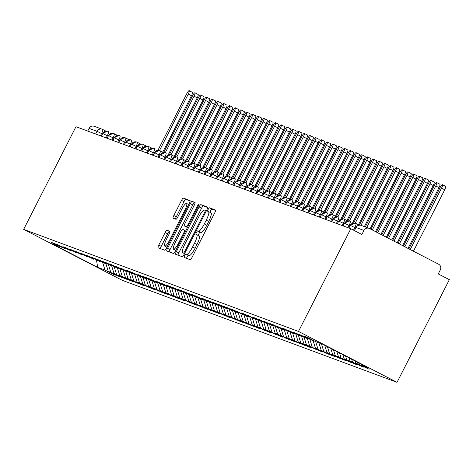 <?xml version="1.0" encoding="UTF-8"?>
<svg xmlns="http://www.w3.org/2000/svg" width="473" height="473" viewBox="0 0 473 473"><rect width="100%" height="100%" fill="white"/><g stroke="black" fill="none" stroke-linecap="round" stroke-linejoin="round"><path stroke-width="0.71" d="M184.677 255.568A1.951 0.42 -62.7 0 0 184.174 257.448A1.951 0.42 -62.7 0 0 184.186 257.454L190.187 259.683A2.785 0.597 -62.7 0 0 192.02 257.407L214.783 212.726A2.785 0.597 -62.7 0 0 215.499 210.042A2.785 0.597 -62.7 0 0 215.481 210.036L209.48 207.807A1.951 0.42 -62.7 0 0 208.197 209.397A1.951 0.42 -62.7 0 0 207.7 211.277A1.951 0.42 -62.7 0 0 207.712 211.283L208.487 211.573A8.916 1.916 -62.7 0 1 208.534 211.591A8.916 1.916 -62.7 0 1 206.246 220.187L204.348 223.906A8.916 1.916 -62.7 0 1 198.494 231.179L197.72 230.895A1.951 0.42 -62.7 0 0 196.437 232.485A1.951 0.42 -62.7 0 0 195.934 234.366A1.951 0.42 -62.7 0 0 195.946 234.366L196.727 234.655A8.916 1.916 -62.7 0 1 196.768 234.679A8.916 1.916 -62.7 0 1 194.486 243.27L192.588 246.995A8.916 1.916 -62.7 0 1 186.734 254.267L185.954 253.977A1.951 0.42 -62.7 0 0 184.677 255.568M196.815 234.703L199.186 235.926A8.916 1.916 -62.7 0 1 199.234 235.95A8.916 1.916 -62.7 0 1 196.945 244.541L195.053 248.266A8.916 1.916 -62.7 0 1 189.194 255.538L188.42 255.249A1.951 0.42 -62.7 0 0 187.137 256.839A1.951 0.42 -62.7 0 0 186.581 258.341M215.599 210.438L211.945 209.078A1.951 0.42 -62.7 0 0 210.662 210.668A1.951 0.42 -62.7 0 0 210.089 212.395M208.575 211.614L210.952 212.844A8.916 1.916 -62.7 0 1 210.993 212.862A8.916 1.916 -62.7 0 1 208.711 221.459L206.813 225.183A8.916 1.916 -62.7 0 1 200.96 232.456L200.18 232.166A1.951 0.42 -62.7 0 0 198.902 233.757A1.951 0.42 -62.7 0 0 198.329 235.483M166.987 230.256A2.785 0.597 -62.7 0 0 165.154 232.527L158.768 245.061A2.785 0.597 -62.7 0 0 158.053 247.751A2.785 0.597 -62.7 0 0 158.071 247.757L164.734 250.229A2.785 0.597 -62.7 0 0 166.567 247.958L189.33 203.278A2.785 0.597 -62.7 0 0 190.045 200.593A2.785 0.597 -62.7 0 0 190.034 200.587L183.364 198.11A2.785 0.597 -62.7 0 0 181.537 200.381L173.822 215.522A2.785 0.597 -62.7 0 0 173.106 218.213A2.785 0.597 -62.7 0 0 173.118 218.219L175.974 219.277A2.785 0.597 -62.7 0 0 177.801 217.006L181.626 209.498A7.456 1.602 -62.7 0 1 186.563 203.431A7.456 1.602 -62.7 0 1 184.653 210.615L169.665 240.03A7.456 1.602 -62.7 0 1 164.728 246.096A7.456 1.602 -62.7 0 1 166.644 238.912L169.139 234.005A2.785 0.597 -62.7 0 0 169.854 231.321A2.785 0.597 -62.7 0 0 169.837 231.315L166.987 230.256L169.446 231.528A2.785 0.597 -62.7 0 0 167.619 233.804L161.234 246.338A2.785 0.597 -62.7 0 0 160.418 248.627M350.806 228.749L298.493 331.425L23.65 229.375L75.964 126.705L350.806 228.749L361.892 234.478L363.956 230.434L356.057 227.501L354.454 230.635M176.34 251.589A2.785 0.597 -62.7 0 0 175.625 254.273A2.785 0.597 -62.7 0 0 175.637 254.279L182.306 256.756A2.785 0.597 -62.7 0 0 184.139 254.486L206.902 209.799A2.785 0.597 -62.7 0 0 207.617 207.115A2.785 0.597 -62.7 0 0 207.6 207.109L200.936 204.632A2.785 0.597 -62.7 0 0 199.103 206.908L176.34 251.589L178.806 252.86A2.785 0.597 -62.7 0 0 177.984 255.154M195.018 202.438A2.785 0.597 -62.7 0 1 194.302 205.122L185.073 223.244A2.785 0.597 -62.7 0 0 184.358 225.928A2.785 0.597 -62.7 0 0 184.369 225.934L186.261 226.638A2.785 0.597 -62.7 0 0 188.094 224.368L197.708 205.501A1.951 0.42 -62.7 0 1 198.997 203.916A1.951 0.42 -62.7 0 1 198.494 205.796L175.353 251.222A2.785 0.597 -62.7 0 1 173.52 253.493L166.857 251.021A2.785 0.597 -62.7 0 0 166.857 251.021A2.785 0.597 -62.7 0 1 167.554 248.325L190.317 203.644A2.785 0.597 -62.7 0 1 192.15 201.374L195 202.432A2.785 0.597 -62.7 0 1 195.018 202.438L195 202.432M298.493 331.425L397.036 382.332L122.194 280.288L23.65 229.375M317.98 349.151L315.657 341.624L322.982 344.35L368.804 368.024L361.496 365.31L369.129 369.253L358.274 364.109L355.737 363.169L363.376 367.113L349.985 361.035L357.618 364.979L354.395 363.784L346.762 359.835L344.226 358.895L351.865 362.844L338.473 356.76L346.106 360.704L342.884 359.51L335.251 355.56L332.714 354.62L340.353 358.569L326.961 352.486L334.594 356.429L331.372 355.235L321.202 350.345L328.841 354.295L315.45 348.211L323.083 352.154L319.86 350.96L309.691 346.07L317.33 350.02L306.469 344.876L303.938 343.936L311.571 347.88L308.349 346.685L300.71 342.742L298.179 341.802L305.818 345.745L302.596 344.545L292.426 339.661L300.059 343.605L286.668 337.527L294.307 341.471L291.084 340.276L280.915 335.387L288.548 339.336L277.686 334.192L275.156 333.252L282.795 337.196L279.573 336.001L269.403 331.112L277.036 335.061L266.175 329.918L263.644 328.977L271.283 332.921L268.061 331.727L257.891 326.837L265.524 330.787L254.663 325.643L252.133 324.703L259.772 328.646L256.549 327.452L246.38 322.562L254.013 326.512L243.152 321.368L240.621 320.428L248.26 324.372L234.868 318.294L242.501 322.237L239.279 321.037L229.109 316.153L236.748 320.097L223.357 314.019L230.99 317.962L227.767 316.768L217.598 311.878L225.237 315.828L211.845 309.744L219.478 313.688L216.256 312.493L206.086 307.604L213.725 311.553L200.333 305.469L207.966 309.413L204.744 308.219L194.574 303.329L202.213 307.279L188.822 301.195L196.455 305.138L193.232 303.944L183.063 299.054L190.702 303.004L179.841 297.86L177.31 296.92L184.943 300.863L181.721 299.669L174.082 295.726L171.551 294.785L179.19 298.729L175.968 297.529L165.798 292.645L173.431 296.589L160.04 290.511L167.679 294.454L164.456 293.26L154.287 288.37L161.92 292.32L151.058 287.176L148.528 286.236L156.167 290.18L152.945 288.985L142.775 284.096L150.408 288.045L139.547 282.901L137.016 281.961L144.655 285.905L141.433 284.711L131.263 279.821L138.896 283.77L128.035 278.627L125.505 277.686L133.144 281.63L129.921 280.436L122.282 276.492L119.953 268.966L112.338 265.028L109.115 263.828L116.748 267.777L106.579 262.887L103.356 261.693L110.995 265.637L100.826 260.753L97.604 259.559L105.237 263.502L95.067 258.613L91.845 257.418L99.484 261.362L89.314 256.478L86.086 255.284L93.725 259.228L83.555 254.344L80.333 253.144L87.972 257.087L77.803 252.204L74.574 251.009L82.213 254.953L72.044 250.069L68.822 248.869L76.46 252.819L66.291 247.929L63.063 246.735L70.702 250.678L57.31 244.594L64.949 248.544L62.412 247.604L54.779 243.654L51.551 242.46L59.19 246.403L59.74 246.22M119.971 268.971L122.507 269.912L114.868 265.968L128.26 272.052L120.627 268.102L131.482 273.246L134.019 274.186L126.38 270.243L129.602 271.437L139.772 276.327L132.138 272.377L142.994 277.521L145.53 278.461L137.891 274.517L151.283 280.595L143.65 276.652L146.872 277.852L154.505 281.796L157.042 282.736L149.403 278.792L162.795 284.87L155.162 280.927L158.384 282.121L166.017 286.07L168.554 287.01L160.915 283.067L174.306 289.145L166.673 285.201L169.896 286.396L177.529 290.345L180.065 291.285L172.426 287.336L185.818 293.42L178.185 289.476L181.407 290.67L189.04 294.62L191.577 295.56L183.938 291.61L197.33 297.694L189.697 293.751L192.919 294.945L200.552 298.895L203.088 299.835L195.45 295.885L206.311 301.029L208.841 301.969L201.208 298.025L204.431 299.22L212.064 303.163L214.6 304.104L206.961 300.16L210.183 301.36L220.353 306.244L212.72 302.3L215.942 303.495L223.575 307.438L226.112 308.378L218.473 304.435L221.695 305.629L231.865 310.519L224.232 306.575L227.454 307.769L235.087 311.713L237.623 312.653L229.984 308.709L233.207 309.904L243.376 314.793L235.743 310.844L246.599 315.988L249.135 316.928L241.496 312.984L244.718 314.178L254.888 319.068L247.255 315.119L258.11 320.262L260.647 321.202L253.008 317.259L256.23 318.453L266.4 323.343L258.766 319.393L269.622 324.537L272.158 325.477L264.519 321.534L277.911 327.612L270.278 323.668L273.5 324.868L281.133 328.812L283.67 329.752L276.031 325.808L289.423 331.886L281.79 327.943L285.012 329.137L292.645 333.087L295.182 334.027L287.543 330.083L300.934 336.161L293.301 332.217L296.524 333.412L304.157 337.361L306.693 338.301L299.054 334.352L312.446 340.436L304.813 336.492L308.035 337.687L315.674 341.636M122.282 276.492L119.752 275.546L117.292 267.594L116.748 267.777M124.352 277.929L124.163 278.295L127.385 279.496L119.752 275.546M124.163 278.295L113.993 273.412L111.533 265.459M118.599 275.789L118.41 276.161L121.632 277.355L113.993 273.412M118.41 276.161L108.24 271.277L105.781 263.319L105.237 263.502M112.84 273.654L112.651 274.021L115.873 275.221L108.24 271.277M112.651 274.021L105.012 270.077L97.704 267.363L51.882 243.69L59.19 246.403M64.949 248.544L65.499 248.36M105.012 270.077L102.688 262.55M96.504 260.197L97.704 267.363M70.702 250.678L71.252 250.495M110.771 272.217L108.441 264.691M76.46 252.819L77.01 252.629M116.524 274.352L114.2 266.825M82.213 254.953L82.763 254.77M87.972 257.087L88.522 256.904M125.505 277.686L123.045 269.734M128.035 278.627L125.712 271.1M93.725 259.228L94.275 259.044M131.263 279.821L128.804 271.869L128.26 272.052M133.794 280.761L131.464 273.24M99.484 261.362L100.034 261.179M137.016 281.961L134.557 274.003L134.019 274.186M139.547 282.901L137.223 275.375M142.775 284.096L140.315 276.143M145.306 285.036L142.976 277.509M110.995 265.637L111.545 265.454M148.528 286.236L146.068 278.278L145.53 278.461M151.058 287.176L148.735 279.649M154.287 288.37L151.827 280.418M156.817 289.31L154.488 281.784M122.507 269.912L123.057 269.728M160.04 290.511L157.58 282.552M162.57 291.451L160.246 283.924M165.798 292.645L163.339 284.693L162.795 284.87M168.329 293.585L165.999 286.059M171.551 294.785L169.092 286.827L168.554 287.01M174.082 295.726L171.758 288.199M139.772 276.327L140.321 276.137M177.31 296.92L174.85 288.968L174.306 289.145M179.841 297.86L177.511 290.333M183.063 299.054L180.603 291.102M185.593 300L183.27 292.474M151.283 280.595L151.833 280.412M188.822 301.195L186.362 293.242L185.818 293.42M191.352 302.135L189.023 294.608M157.042 282.736L157.592 282.552M194.574 303.329L192.115 295.377L191.577 295.56M197.105 304.269L194.781 296.748M200.333 305.469L197.874 297.511M202.864 306.409L200.534 298.883M206.086 307.604L203.626 299.651L203.088 299.835M208.617 308.544L206.293 301.017M211.845 309.744L209.385 301.786L208.841 301.969M214.375 310.684L212.046 303.158M180.065 291.285L180.615 291.102M217.598 311.878L215.138 303.926M220.128 312.819L217.805 305.292M223.357 314.019L220.897 306.061L220.353 306.244M225.887 314.959L223.558 307.432M229.109 316.153L226.65 308.201L226.112 308.378M231.64 317.093L229.316 309.567M197.33 297.694L197.88 297.511M234.868 318.294L232.409 310.335L231.865 310.519M237.399 319.234L235.069 311.707M240.621 320.428L238.161 312.476M243.152 321.368L240.828 313.841M246.38 322.562L243.92 314.61L243.376 314.793M248.91 323.508L246.587 315.982M214.6 304.104L215.15 303.92M252.133 324.703L249.673 316.75M254.663 325.643L252.34 318.116M257.891 326.837L255.432 318.885M260.422 327.777L258.098 320.256M263.644 328.977L261.185 321.019L260.647 321.202M266.175 329.918L263.851 322.391M269.403 331.112L266.943 323.16L266.4 323.343M271.934 332.052L269.61 324.525M237.623 312.653L238.173 312.47M275.156 333.252L272.696 325.294M277.686 334.192L275.363 326.666M280.915 335.387L278.455 327.434L277.911 327.612M283.445 336.327L281.122 328.8M249.135 316.928L249.685 316.744M286.668 337.527L284.208 329.569L283.67 329.752M289.198 338.467L286.875 330.94M254.888 319.068L255.438 318.879M292.426 339.661L289.967 331.709M294.957 340.601L292.633 333.075M298.179 341.802L295.72 333.843M300.71 342.742L298.386 335.215M303.938 343.936L301.478 335.984L300.934 336.161M306.469 344.876L304.145 337.35M272.158 325.477L272.708 325.294M309.691 346.07L307.231 338.118L306.693 338.301M312.221 347.016L309.898 339.49M315.45 348.211L312.99 340.258M321.202 350.345L318.879 342.824M323.733 351.285L321.409 343.765M289.423 331.886L289.973 331.703M326.961 352.486L324.72 345.249M329.492 353.426L327.393 346.626M295.182 334.027L295.731 333.843M332.714 354.62L330.787 348.382M335.251 355.56L333.453 349.76M338.473 356.76L336.847 351.51M341.003 357.7L339.519 352.893M344.226 358.895L342.913 354.644M346.762 359.835L345.58 356.021M312.446 340.436L312.996 340.253M349.985 361.035L348.973 357.777M352.515 361.975L351.646 359.155M363.956 230.434A4.257 4.156 110.4 0 1 369.584 228.548L438.566 264.182A4.257 4.156 110.4 0 1 440.328 269.888L438.264 273.932L449.35 279.661L397.036 382.332M355.737 363.169L355.04 360.911M358.274 364.109L357.706 362.288M87.742 131.074L89.113 128.384A4.257 4.156 -69.6 0 1 94.293 126.303L102.192 129.235A4.257 4.156 -69.6 0 1 102.641 129.436A4.257 0.916 -62.7 0 1 102.665 129.442L105.958 131.145L102.665 129.442A4.257 4.257 0 0 0 102.192 129.235A4.257 4.156 -69.6 0 0 97.012 131.317L89.113 128.384M361.496 365.31L361.106 364.044M366.096 367.687L365.907 368.053M355.938 223.487L359.22 225.183L355.921 223.475A4.257 0.916 -62.7 0 0 355.897 223.469A4.257 4.156 -69.6 0 0 350.268 225.349L350.251 225.385M348.897 228.039L350.268 225.349L354.827 227.578L353.52 230.15M360.343 365.546L360.154 365.919M354.584 363.412L354.395 363.784M348.832 361.271L348.642 361.644M343.073 359.137L342.884 359.51M337.32 356.997L337.131 357.369M331.561 354.862L331.372 355.235M325.808 352.728L325.619 353.095M320.05 350.588L319.86 350.96M314.297 348.453L314.107 348.82M308.538 346.313L308.349 346.685M302.785 344.178L302.596 344.545M297.026 342.038L296.837 342.411M291.273 339.904L291.084 340.276M285.515 337.763L285.325 338.136M279.762 335.629L279.573 336.001M274.003 333.489L273.814 333.861M268.25 331.354L268.061 331.727M262.491 329.22L262.302 329.586M256.738 327.08L256.549 327.452M250.98 324.945L250.791 325.312M245.227 322.805L245.038 323.177M239.468 320.67L239.279 321.037M233.715 318.53L233.526 318.903M227.956 316.396L227.767 316.768M222.204 314.255L222.014 314.628M216.445 312.121L216.256 312.493M210.692 309.981L210.503 310.353M204.933 307.846L204.744 308.219M199.18 305.712L198.991 306.078M193.422 303.571L193.232 303.944M187.669 301.437L187.479 301.804M181.91 299.297L181.721 299.669M176.157 297.162L175.968 297.529M170.398 295.022L170.209 295.394M164.645 292.888L164.456 293.26M158.887 290.747L158.697 291.12M153.134 288.613L152.945 288.985M147.375 286.478L147.186 286.845M141.622 284.338L141.433 284.711M135.863 282.204L135.674 282.57M130.11 280.063L129.921 280.436M350.186 221.352L350.162 221.34A4.257 0.916 -62.7 0 0 350.144 221.329A4.257 4.156 -69.6 0 0 344.515 223.215L344.498 223.25M343.144 225.905L344.515 223.215L349.074 225.444L347.933 227.684M344.427 219.212L347.702 220.909M337.385 223.77L338.757 221.074A4.257 4.156 -69.6 0 1 344.385 219.194A4.257 0.916 -62.7 0 1 344.409 219.2A4.257 4.257 0 0 0 343.936 218.993M338.674 217.077L338.65 217.066A4.257 0.916 -62.7 0 0 338.633 217.054A4.257 4.156 -69.6 0 0 333.004 218.94L332.986 218.975M331.632 221.63L333.004 218.94L337.562 221.169L336.421 223.41M332.915 214.943L336.191 216.634L332.897 214.925A4.257 0.916 -62.7 0 0 332.874 214.919A4.257 4.156 -69.6 0 0 327.245 216.8L327.227 216.835M325.873 219.496L327.245 216.8L331.804 219.034L330.662 221.269M327.162 212.803L327.139 212.791A4.257 0.916 -62.7 0 0 327.121 212.779A4.257 4.156 -69.6 0 0 321.492 214.665L321.474 214.701M320.12 217.355L321.492 214.665L326.051 216.894L324.91 219.135M321.404 210.668L324.679 212.359L321.386 210.656A4.257 0.916 -62.7 0 0 321.362 210.645A4.257 4.156 -69.6 0 0 315.733 212.531L315.716 212.566M314.362 215.221L315.733 212.531L320.292 214.76L319.151 216.995M315.651 208.528L315.627 208.516A4.257 0.916 -62.7 0 0 315.609 208.504A4.257 4.156 -69.6 0 0 309.981 210.39L309.963 210.426M308.609 213.081L309.981 210.39L314.539 212.619L313.398 214.86M309.892 206.394L313.167 208.085M302.85 210.946L304.222 208.256A4.257 4.156 -69.6 0 1 309.85 206.37A4.257 0.916 -62.7 0 1 309.874 206.382A4.257 4.257 0 0 0 309.401 206.169M304.139 204.253L304.115 204.241A4.257 0.916 -62.7 0 0 304.098 204.235A4.257 4.257 0 0 0 303.642 204.034A4.257 4.156 -69.6 0 1 304.098 204.235A4.257 0.916 -62.7 0 1 303.027 208.345L301.886 210.586M297.097 208.806L298.469 206.116A4.257 4.156 -69.6 0 1 303.642 204.034M298.114 206.648L297.269 206.21A4.257 0.916 -62.7 0 0 298.362 202.107L301.656 203.81L298.362 202.107A4.257 0.916 -62.7 0 0 298.339 202.095A4.257 4.156 -69.6 0 0 292.71 203.981L292.692 204.017M291.338 206.671L292.71 203.981L297.269 206.21L296.128 208.451M292.627 199.978L292.604 199.967A4.257 0.916 -62.7 0 0 292.586 199.961A4.257 4.156 -69.6 0 0 286.957 201.841L286.94 201.876M285.586 204.531L286.957 201.841L291.516 204.07L290.375 206.311M286.869 197.844L290.144 199.535L286.851 197.832A4.257 0.916 -62.7 0 0 286.827 197.82A4.257 4.156 -69.6 0 0 281.199 199.707L281.181 199.742M279.827 202.397L281.199 199.707L285.757 201.936L284.616 204.176M281.116 195.704L281.092 195.692A4.257 0.916 -62.7 0 0 281.074 195.686A4.257 4.156 -69.6 0 0 275.446 197.566L275.428 197.602M274.074 200.262L275.446 197.566L280.004 199.801L278.863 202.036M275.357 193.569L278.632 195.26L275.339 193.558A4.257 0.916 -62.7 0 0 275.316 193.546A4.257 4.156 -69.6 0 0 269.687 195.432L269.669 195.467M268.315 198.122L269.687 195.432L274.245 197.661L273.104 199.902M269.604 191.435L272.88 193.126L269.58 191.417A4.257 0.916 -62.7 0 0 269.563 191.411A4.257 4.156 -69.6 0 0 263.934 193.291L263.916 193.327M262.562 195.988L263.934 193.291L268.493 195.526L267.351 197.761M263.845 189.295L267.121 190.986L263.828 189.283A4.257 0.916 -62.7 0 0 263.804 189.271A4.257 4.156 -69.6 0 0 258.175 191.157L258.157 191.193M256.804 193.847L258.175 191.157L262.734 193.386L261.593 195.627M257.826 191.689L256.981 191.252A4.257 0.916 -62.7 0 0 258.069 187.148L258.069 187.148A4.257 0.916 -62.7 0 0 258.051 187.137A4.257 4.156 -69.6 0 0 252.422 189.023L252.405 189.058M251.051 191.713L252.422 189.023L256.981 191.252L255.84 193.487M252.334 185.02L255.609 186.711L252.316 185.008A4.257 0.916 -62.7 0 0 252.292 184.996A4.257 4.156 -69.6 0 0 246.664 186.882L246.646 186.918M245.292 189.572L246.664 186.882L251.222 189.111L250.081 191.352M246.581 182.885L246.557 182.874A4.257 0.916 -62.7 0 0 246.539 182.862A4.257 4.257 0 0 0 246.084 182.661A4.257 4.156 -69.6 0 1 246.539 182.862A4.257 0.916 -62.7 0 1 245.469 186.977L244.328 189.218M239.539 187.438L240.911 184.748A4.257 4.156 -69.6 0 1 246.084 182.661M240.556 185.274L239.71 184.837A4.257 0.916 -62.7 0 0 240.804 180.733L244.098 182.436L240.804 180.733A4.257 0.916 -62.7 0 0 240.781 180.727A4.257 4.156 -69.6 0 0 235.152 182.608L235.134 182.643M233.78 185.298L235.152 182.608L239.71 184.837L238.569 187.077M235.069 178.611L235.046 178.599A4.257 0.916 -62.7 0 0 235.028 178.587A4.257 4.156 -69.6 0 0 229.399 180.473L229.381 180.509M228.027 183.163L229.399 180.473L233.958 182.702L232.817 184.943M229.31 176.47L232.586 178.161L229.293 176.459A4.257 0.916 -62.7 0 0 229.269 176.453A4.257 4.156 -69.6 0 0 223.64 178.333L223.623 178.368M222.269 181.023L223.64 178.333L228.199 180.562L227.058 182.803M223.558 174.336L223.534 174.324A4.257 0.916 -62.7 0 0 223.516 174.312A4.257 4.156 -69.6 0 0 217.887 176.198L217.87 176.234M216.516 178.889L217.887 176.198L222.446 178.427L221.305 180.668M217.799 172.196L221.074 173.893L217.781 172.184A4.257 0.916 -62.7 0 0 217.757 172.178A4.257 4.156 -69.6 0 0 212.129 174.058L212.111 174.094M210.757 176.754L212.129 174.058L216.687 176.293L215.546 178.528M212.046 170.061L212.022 170.049A4.257 0.916 -62.7 0 0 212.005 170.038A4.257 4.156 -69.6 0 0 206.376 171.924L206.358 171.959M205.004 174.614L206.376 171.924L210.934 174.153L209.793 176.394M206.287 167.927L209.563 169.618L206.269 167.909A4.257 0.916 -62.7 0 0 206.246 167.903A4.257 4.257 0 0 0 205.796 167.702A4.257 4.156 -69.6 0 1 206.246 167.903A4.257 0.916 -62.7 0 1 205.176 172.018L204.034 174.253M199.245 172.479L200.617 169.783A4.257 4.156 -69.6 0 1 205.796 167.702M200.268 170.315L199.423 169.878A4.257 0.916 -62.7 0 0 200.511 165.775L200.511 165.775A4.257 0.916 -62.7 0 0 200.493 165.763A4.257 4.156 -69.6 0 0 194.864 167.649L194.846 167.684M193.492 170.339L194.864 167.649L199.423 169.878L198.282 172.119M194.775 163.652L198.051 165.343L194.758 163.64A4.257 0.916 -62.7 0 0 194.734 163.628A4.257 4.156 -69.6 0 0 189.105 165.515L189.088 165.55M187.734 168.205L189.105 165.515L193.664 167.744L192.523 169.978M189.023 161.512L188.999 161.5A4.257 0.916 -62.7 0 0 188.975 161.488A4.257 4.156 -69.6 0 0 183.353 163.374L183.335 163.41M181.981 166.064L183.353 163.374L187.911 165.603L186.77 167.844M182.998 163.906L182.152 163.469A4.257 0.916 -62.7 0 0 183.246 159.366L186.539 161.068L183.246 159.366A4.257 0.916 -62.7 0 0 183.222 159.354A4.257 4.156 -69.6 0 0 177.594 161.24L177.576 161.275M176.222 163.93L177.594 161.24L182.152 163.469L181.011 165.71M177.511 157.237L177.487 157.225A4.257 0.916 -62.7 0 0 177.464 157.219A4.257 4.156 -69.6 0 0 171.841 159.099L171.823 159.135M170.469 161.79L171.841 159.099L176.399 161.328L175.258 163.569M171.752 155.103L175.028 156.794L171.734 155.091A4.257 0.916 -62.7 0 0 171.711 155.079A4.257 4.156 -69.6 0 0 166.082 156.965L166.064 157.001M164.71 159.655L166.082 156.965L170.641 159.194L169.5 161.435M165.999 152.962L165.976 152.95A4.257 0.916 -62.7 0 0 165.952 152.945A4.257 4.257 0 0 0 165.503 152.744A4.257 4.156 -69.6 0 1 165.952 152.945A4.257 0.916 -62.7 0 1 164.888 157.054L163.747 159.295M158.958 157.515L160.329 154.825A4.257 4.156 -69.6 0 1 165.503 152.744M159.975 155.357L159.129 154.919A4.257 0.916 -62.7 0 0 160.223 150.816L163.516 152.519L160.223 150.816A4.257 0.916 -62.7 0 0 160.199 150.804A4.257 4.156 -69.6 0 0 154.57 152.69L154.553 152.726M153.199 155.381L154.57 152.69L159.129 154.919L157.988 157.16M154.488 148.688L154.464 148.676A4.257 0.916 -62.7 0 0 154.44 148.67A4.257 4.156 -69.6 0 0 148.818 150.55L148.8 150.585M147.446 153.246L148.818 150.55L153.376 152.785L152.235 155.02M148.729 146.553L152.004 148.244L148.711 146.541A4.257 0.916 -62.7 0 0 148.688 146.529A4.257 4.257 0 0 0 148.238 146.334A4.257 4.156 -69.6 0 1 148.688 146.529A4.257 0.916 -62.7 0 1 147.617 150.645L146.476 152.885M141.687 151.106L143.059 148.416A4.257 4.156 -69.6 0 1 148.238 146.334M142.71 148.948L141.865 148.51A4.257 0.916 -62.7 0 0 142.952 144.401L146.246 146.11L142.952 144.401A4.257 0.916 -62.7 0 0 142.929 144.395A4.257 4.156 -69.6 0 0 137.306 146.275L137.288 146.311M135.934 148.971L137.306 146.275L141.865 148.51L140.723 150.745M137.217 142.278L140.493 143.969L137.2 142.267A4.257 0.916 -62.7 0 0 137.176 142.255A4.257 4.156 -69.6 0 0 131.547 144.141L131.529 144.176M130.176 146.831L131.547 144.141L136.106 146.37L134.965 148.611M131.464 140.144L131.441 140.132A4.257 0.916 -62.7 0 0 131.417 140.12A4.257 4.156 -69.6 0 0 125.794 142.006L125.771 142.042M124.423 144.697L125.794 142.006L130.353 144.235L129.212 146.476M125.44 142.533L124.594 142.095A4.257 0.916 -62.7 0 0 125.688 137.992L128.981 139.695L125.688 137.992A4.257 0.916 -62.7 0 0 125.664 137.98A4.257 4.156 -69.6 0 0 120.036 139.866L120.018 139.902M118.664 142.556L120.036 139.866L124.594 142.095L123.453 144.336M119.953 135.869L119.929 135.857A4.257 0.916 -62.7 0 0 119.906 135.846A4.257 4.156 -69.6 0 0 114.283 137.732L114.259 137.767M112.911 140.422L114.283 137.732L118.841 139.961L117.7 142.202M114.194 133.729L117.47 135.42L114.176 133.717A4.257 0.916 -62.7 0 0 114.153 133.711A4.257 4.156 -69.6 0 0 108.524 135.591L108.506 135.627M107.152 138.282L108.524 135.591L113.082 137.82L111.941 140.061M108.441 131.595L108.418 131.583A4.257 0.916 -62.7 0 0 108.394 131.571A4.257 4.257 0 0 0 107.945 131.37A4.257 4.156 -69.6 0 1 108.394 131.571A4.257 0.916 -62.7 0 1 107.33 135.686L106.189 137.927M101.399 136.147L102.771 133.457A4.257 4.156 -69.6 0 1 107.945 131.37M207.718 207.511L203.396 205.909A2.785 0.597 -62.7 0 0 201.569 208.179L178.806 252.86M183.453 253.049A1.951 0.42 -62.7 0 0 184.736 251.459L204.72 212.241A1.951 0.42 -62.7 0 0 205.217 210.361A1.951 0.42 -62.7 0 0 205.211 210.355L204.389 210.047A8.916 1.916 -62.7 0 0 198.536 217.32L184.878 244.133A8.916 1.916 -62.7 0 0 182.59 252.724A8.916 1.916 -62.7 0 0 182.637 252.748L184.571 253.629M195.118 202.834L194.616 202.645A2.785 0.597 -62.7 0 0 192.783 204.915L170.02 249.596A2.785 0.597 -62.7 0 0 169.204 251.89M186.805 227.194A2.785 0.597 -62.7 0 0 186.817 227.206A2.785 0.597 -62.7 0 0 186.835 227.211L187.468 227.442M175.489 242.046A7.456 1.602 -62.7 0 0 173.579 249.23A7.456 1.602 -62.7 0 0 178.51 243.169L183.79 232.805A2.785 0.597 -62.7 0 0 184.505 230.12A2.785 0.597 -62.7 0 0 184.494 230.115L182.602 229.411A2.785 0.597 -62.7 0 0 180.769 231.687L175.489 242.046M169.955 231.717L169.446 231.528M190.146 200.99L185.83 199.381A2.785 0.597 -62.7 0 0 183.997 201.658L176.281 216.8A2.785 0.597 -62.7 0 0 175.465 219.088M442.444 184.701L445.649 186.35A3.548 0.763 117.3 0 1 444.738 189.774L441.534 188.118A3.548 0.763 -62.7 0 0 442.444 184.701A3.548 0.763 -62.7 0 0 440.097 187.586L408.879 248.851M410.233 249.549L441.534 188.118M413.437 251.204L444.738 189.774M436.691 182.56L439.89 184.216A3.548 0.763 117.3 0 1 438.979 187.633L435.781 185.984A3.548 0.763 -62.7 0 0 436.691 182.56A3.548 0.763 -62.7 0 0 434.338 185.446L403.463 246.049M404.817 246.752L435.781 185.984M408.016 248.402L438.979 187.633M430.933 180.426L434.137 182.075A3.548 0.763 117.3 0 1 433.227 185.499L430.022 183.843A3.548 0.763 -62.7 0 0 430.933 180.426A3.548 0.763 -62.7 0 0 428.585 183.311L398.041 243.252M399.395 243.95L430.022 183.843M402.6 245.605L433.227 185.499M425.18 178.286L428.378 179.941A3.548 0.763 117.3 0 1 427.468 183.358L424.269 181.709A3.548 0.763 -62.7 0 0 425.18 178.286A3.548 0.763 -62.7 0 0 422.827 181.171L392.625 240.45M393.979 241.153L424.269 181.709M397.184 242.809L427.468 183.358M419.421 176.151L422.625 177.807A3.548 0.763 117.3 0 1 421.715 181.224L418.51 179.569A3.548 0.763 -62.7 0 0 419.421 176.151A3.548 0.763 -62.7 0 0 417.074 179.036L387.204 237.653M388.558 238.351L418.51 179.569M391.762 240.006L421.715 181.224M413.668 174.011L416.867 175.666A3.548 0.763 117.3 0 1 415.956 179.09L412.758 177.434A3.548 0.763 -62.7 0 0 413.668 174.011A3.548 0.763 -62.7 0 0 411.315 176.896L381.788 234.85M383.142 235.554L412.758 177.434M386.346 237.21L415.956 179.09M407.909 171.876L411.114 173.532A3.548 0.763 117.3 0 1 410.203 176.949L406.999 175.294A3.548 0.763 -62.7 0 0 407.909 171.876A3.548 0.763 -62.7 0 0 405.562 174.762L376.366 232.054M377.726 232.751L406.999 175.294M380.925 234.407L410.203 176.949M402.156 169.736L405.355 171.392A3.548 0.763 117.3 0 1 404.445 174.815L401.246 173.159A3.548 0.763 -62.7 0 0 402.156 169.736A3.548 0.763 -62.7 0 0 399.803 172.621L370.95 229.257M372.304 229.955L401.246 173.159M375.509 231.61L404.445 174.815M396.398 167.602L399.602 169.257A3.548 0.763 117.3 0 1 398.692 172.675L395.487 171.019A3.548 0.763 -62.7 0 0 396.398 167.602A3.548 0.763 -62.7 0 0 394.05 170.487L365.292 226.922M366.735 227.46L395.487 171.019M370.087 228.808L398.692 172.675M390.645 165.461L393.843 167.117A3.548 0.763 117.3 0 1 392.933 170.54L389.734 168.885A3.548 0.763 -62.7 0 0 390.645 165.461A3.548 0.763 -62.7 0 0 388.292 168.353L359.344 225.166M360.97 225.331L389.734 168.885M364.381 226.585L392.933 170.54M384.886 163.327L388.091 164.982A3.548 0.763 117.3 0 1 387.18 168.4L383.975 166.744A3.548 0.763 -62.7 0 0 384.886 163.327A3.548 0.763 -62.7 0 0 382.539 166.212L353.591 223.031M355.217 223.191L383.975 166.744M358.451 224.781L387.18 168.4M379.133 161.192L382.332 162.842A3.548 0.763 117.3 0 1 381.421 166.265L378.223 164.61A3.548 0.763 -62.7 0 0 379.133 161.192A3.548 0.763 -62.7 0 0 376.78 164.078L347.832 220.891M349.464 221.051L378.223 164.61M352.692 222.647L381.421 166.265M373.374 159.052L376.579 160.708A3.548 0.763 117.3 0 1 375.668 164.125L372.464 162.476A3.548 0.763 -62.7 0 0 373.374 159.052A3.548 0.763 -62.7 0 0 371.027 161.937L342.08 218.757M343.705 218.916L372.464 162.476M346.94 220.513L375.668 164.125M367.616 156.918L370.82 158.567A3.548 0.763 117.3 0 1 369.91 161.991L366.711 160.335A3.548 0.763 -62.7 0 0 367.616 156.918A3.548 0.763 -62.7 0 0 365.268 159.803L336.321 216.616M337.953 216.776L366.711 160.335M341.181 218.372L369.91 161.991M361.863 154.777L365.067 156.433A3.548 0.763 117.3 0 1 364.157 159.85L360.952 158.201A3.548 0.763 -62.7 0 0 361.863 154.777A3.548 0.763 -62.7 0 0 359.515 157.663L330.568 214.482M332.194 214.641L360.952 158.201M335.428 216.238L364.157 159.85M356.104 152.643L359.309 154.299A3.548 0.763 117.3 0 1 358.398 157.716L355.199 156.06A3.548 0.763 -62.7 0 0 356.104 152.643A3.548 0.763 -62.7 0 0 353.757 155.528L324.809 212.342M326.441 212.507L355.199 156.06M329.669 214.098L358.398 157.716M350.351 150.503L353.556 152.158A3.548 0.763 117.3 0 1 352.645 155.582L349.441 153.926A3.548 0.763 -62.7 0 0 350.351 150.503A3.548 0.763 -62.7 0 0 348.004 153.388L319.056 210.207M320.682 210.367L349.441 153.926M323.916 211.963L352.645 155.582M344.592 148.368L347.797 150.024A3.548 0.763 117.3 0 1 346.886 153.441L343.688 151.786A3.548 0.763 -62.7 0 0 344.592 148.368A3.548 0.763 -62.7 0 0 342.245 151.254L313.297 208.067M314.929 208.232L343.688 151.786M318.158 209.823L346.886 153.441M338.839 146.228L342.044 147.883A3.548 0.763 117.3 0 1 341.134 151.307L337.929 149.651A3.548 0.763 -62.7 0 0 338.839 146.228A3.548 0.763 -62.7 0 0 336.492 149.113L307.545 205.932M309.171 206.092L337.929 149.651M312.405 207.688L341.134 151.307M333.081 144.094L336.285 145.749A3.548 0.763 117.3 0 1 335.375 149.166L332.176 147.511A3.548 0.763 -62.7 0 0 333.081 144.094A3.548 0.763 -62.7 0 0 330.733 146.979L301.786 203.792M303.418 203.958L332.176 147.511M306.646 205.548L335.375 149.166M327.328 141.953L330.532 143.609A3.548 0.763 117.3 0 1 329.622 147.032L326.417 145.377A3.548 0.763 -62.7 0 0 327.328 141.953A3.548 0.763 -62.7 0 0 324.981 144.844L296.033 201.658M297.659 201.817L326.417 145.377M300.893 203.414L329.622 147.032M321.569 139.819L324.774 141.474A3.548 0.763 117.3 0 1 323.863 144.892L320.664 143.236A3.548 0.763 -62.7 0 0 321.569 139.819A3.548 0.763 -62.7 0 0 319.222 142.704L290.274 199.523M291.906 199.683L320.664 143.236M295.134 201.273L323.863 144.892M315.816 137.684L319.021 139.334A3.548 0.763 117.3 0 1 318.11 142.757L314.906 141.102A3.548 0.763 -62.7 0 0 315.816 137.684A3.548 0.763 -62.7 0 0 313.469 140.57L284.515 197.383M286.147 197.543L314.906 141.102M289.381 199.139L318.11 142.757M310.057 135.544L313.262 137.2A3.548 0.763 117.3 0 1 312.351 140.617L309.153 138.967A3.548 0.763 -62.7 0 0 310.057 135.544A3.548 0.763 -62.7 0 0 307.71 138.429L278.763 195.248M280.394 195.408L309.153 138.967M283.623 197.005L312.351 140.617M304.305 133.41L307.509 135.059A3.548 0.763 117.3 0 1 306.599 138.483L303.394 136.827A3.548 0.763 -62.7 0 0 304.305 133.41A3.548 0.763 -62.7 0 0 301.957 136.295L273.004 193.108M274.636 193.268L303.394 136.827M277.87 194.864L306.599 138.483M298.546 131.269L301.75 132.925A3.548 0.763 117.3 0 1 300.84 136.342L297.641 134.693A3.548 0.763 -62.7 0 0 298.546 131.269A3.548 0.763 -62.7 0 0 296.199 134.155L267.251 190.974M268.883 191.133L297.641 134.693M272.111 192.73L300.84 136.342M292.793 129.135L295.997 130.79A3.548 0.763 117.3 0 1 295.087 134.208L291.882 132.552A3.548 0.763 -62.7 0 0 292.793 129.135A3.548 0.763 -62.7 0 0 290.446 132.02L261.492 188.833M263.124 188.999L291.882 132.552M266.358 190.589L295.087 134.208M287.034 126.995L290.239 128.65A3.548 0.763 117.3 0 1 289.328 132.073L286.13 130.418A3.548 0.763 -62.7 0 0 287.034 126.995A3.548 0.763 -62.7 0 0 284.687 129.88L255.739 186.699M257.371 186.859L286.13 130.418M260.599 188.455L289.328 132.073M281.281 124.86L284.486 126.516A3.548 0.763 117.3 0 1 283.575 129.933L280.371 128.278A3.548 0.763 -62.7 0 0 281.281 124.86A3.548 0.763 -62.7 0 0 278.934 127.745L249.981 184.559M251.612 184.724L280.371 128.278M254.846 186.315L283.575 129.933M275.523 122.72L278.727 124.375A3.548 0.763 117.3 0 1 277.817 127.799L274.618 126.143A3.548 0.763 -62.7 0 0 275.523 122.72A3.548 0.763 -62.7 0 0 273.175 125.605L244.228 182.424M245.859 182.584L274.618 126.143M249.088 184.18L277.817 127.799M269.77 120.585L272.974 122.241A3.548 0.763 117.3 0 1 272.064 125.658L268.859 124.003A3.548 0.763 -62.7 0 0 269.77 120.585A3.548 0.763 -62.7 0 0 267.422 123.471L238.469 180.284M240.101 180.45L268.859 124.003M243.335 182.04L272.064 125.658M264.011 118.445L267.215 120.101A3.548 0.763 117.3 0 1 266.305 123.524L263.106 121.868A3.548 0.763 -62.7 0 0 264.011 118.445A3.548 0.763 -62.7 0 0 261.664 121.336L232.716 178.15M234.342 178.309L263.106 121.868M237.576 179.906L266.305 123.524M258.258 116.311L261.463 117.966A3.548 0.763 117.3 0 1 260.552 121.384L257.347 119.728A3.548 0.763 -62.7 0 0 258.258 116.311A3.548 0.763 -62.7 0 0 255.911 119.196L226.957 176.015M228.589 176.175L257.347 119.728M231.823 177.765L260.552 121.384M252.499 114.176L255.704 115.826A3.548 0.763 117.3 0 1 254.793 119.249L251.595 117.594A3.548 0.763 -62.7 0 0 252.499 114.176A3.548 0.763 -62.7 0 0 250.152 117.062L221.204 173.875M222.83 174.034L251.595 117.594M226.064 175.631L254.793 119.249M246.746 112.036L249.951 113.691A3.548 0.763 117.3 0 1 249.04 117.109L245.836 115.459A3.548 0.763 -62.7 0 0 246.746 112.036A3.548 0.763 -62.7 0 0 244.399 114.921L215.446 171.74M217.077 171.9L245.836 115.459M220.312 173.496L249.04 117.109M240.988 109.902L244.192 111.551A3.548 0.763 117.3 0 1 243.282 114.974L240.083 113.319A3.548 0.763 -62.7 0 0 240.988 109.902A3.548 0.763 -62.7 0 0 238.64 112.787L209.693 169.6M211.319 169.76L240.083 113.319M214.553 171.356L243.282 114.974M235.235 107.761L238.439 109.417A3.548 0.763 117.3 0 1 237.529 112.84L234.324 111.185A3.548 0.763 -62.7 0 0 235.235 107.761A3.548 0.763 -62.7 0 0 232.887 110.647L203.934 167.466M205.566 167.625L234.324 111.185M208.8 169.222L237.529 112.84M229.476 105.627L232.681 107.282A3.548 0.763 117.3 0 1 231.77 110.7L228.571 109.044A3.548 0.763 -62.7 0 0 229.476 105.627A3.548 0.763 -62.7 0 0 227.129 108.512L198.181 165.325M199.807 165.491L228.571 109.044M203.041 167.081L231.77 110.7M223.723 103.486L226.928 105.142A3.548 0.763 117.3 0 1 226.017 108.565L222.813 106.91A3.548 0.763 -62.7 0 0 223.723 103.486A3.548 0.763 -62.7 0 0 221.376 106.372L192.422 163.191M194.054 163.351L222.813 106.91M197.288 164.947L226.017 108.565M217.964 101.352L221.169 103.008A3.548 0.763 117.3 0 1 220.258 106.425L217.06 104.77A3.548 0.763 -62.7 0 0 217.964 101.352A3.548 0.763 -62.7 0 0 215.617 104.237L186.669 161.051M188.295 161.216L217.06 104.77M191.53 162.807L220.258 106.425M212.211 99.212L215.416 100.867A3.548 0.763 117.3 0 1 214.506 104.291L211.301 102.635A3.548 0.763 -62.7 0 0 212.211 99.212A3.548 0.763 -62.7 0 0 209.864 102.097L180.911 158.916M182.543 159.076L211.301 102.635M185.777 160.672L214.506 104.291M206.453 97.077L209.657 98.733A3.548 0.763 117.3 0 1 208.747 102.15L205.548 100.495A3.548 0.763 -62.7 0 0 206.453 97.077A3.548 0.763 -62.7 0 0 204.105 99.963L175.158 156.776M176.784 156.941L205.548 100.495M180.018 158.532L208.747 102.15M200.7 94.937L203.904 96.593A3.548 0.763 117.3 0 1 202.994 100.016L199.789 98.36A3.548 0.763 -62.7 0 0 200.7 94.937A3.548 0.763 -62.7 0 0 198.353 97.828L169.399 154.641M171.031 154.801L199.789 98.36M174.265 156.397L202.994 100.016M194.941 92.803L198.146 94.458A3.548 0.763 117.3 0 1 197.235 97.876L194.036 96.22A3.548 0.763 -62.7 0 0 194.941 92.803A3.548 0.763 -62.7 0 0 192.594 95.688L163.646 152.507M165.272 152.667L194.036 96.22M168.506 154.257L197.235 97.876M189.188 90.668L192.393 92.318A3.548 0.763 117.3 0 1 191.482 95.741L188.278 94.086A3.548 0.763 -62.7 0 0 189.188 90.668A3.548 0.763 -62.7 0 0 186.841 93.553L157.887 150.367M159.519 150.526L188.278 94.086M162.753 152.123L191.482 95.741M369.129 228.347L361.23 225.414A4.257 4.156 110.4 0 0 356.057 227.501L356.033 227.543M95.641 134.007L97.012 131.317L101.571 133.546L100.43 135.786M355.678 228.021L354.827 227.578A4.257 0.916 -62.7 0 0 355.921 223.475A4.257 4.257 0 0 0 355.448 223.268M349.919 225.881L349.074 225.444A4.257 0.916 -62.7 0 0 350.162 221.34A4.257 4.257 0 0 0 349.689 221.128M344.161 223.747L343.315 223.309L342.174 225.544M338.408 221.606L337.562 221.169A4.257 0.916 -62.7 0 0 338.65 217.066A4.257 4.257 0 0 0 338.177 216.859M332.649 219.472L331.804 219.034A4.257 0.916 -62.7 0 0 332.897 214.925A4.257 4.257 0 0 0 332.424 214.718M326.896 217.332L326.051 216.894A4.257 0.916 -62.7 0 0 327.139 212.791A4.257 4.257 0 0 0 326.666 212.584M321.137 215.197L320.292 214.76A4.257 0.916 -62.7 0 0 321.386 210.656A4.257 4.257 0 0 0 320.913 210.444M315.385 213.057L314.539 212.619A4.257 0.916 -62.7 0 0 315.627 208.516A4.257 4.257 0 0 0 315.154 208.309M309.626 210.923L308.78 210.485L307.639 212.726M303.873 208.782L298.451 206.151M292.361 204.507L291.516 204.07A4.257 0.916 -62.7 0 0 292.604 199.967A4.257 4.257 0 0 0 292.131 199.76M286.603 202.373L285.757 201.936A4.257 0.916 -62.7 0 0 286.851 197.832A4.257 4.257 0 0 0 286.378 197.619M280.85 200.239L280.004 199.801A4.257 0.916 -62.7 0 0 281.092 195.692A4.257 4.257 0 0 0 280.619 195.485M275.091 198.098L274.245 197.661A4.257 0.916 -62.7 0 0 275.339 193.558A4.257 4.257 0 0 0 274.866 193.351M269.338 195.964L268.493 195.526A4.257 0.916 -62.7 0 0 269.58 191.417A4.257 4.257 0 0 0 269.107 191.21M263.579 193.824L262.734 193.386A4.257 0.916 -62.7 0 0 263.828 189.283A4.257 4.257 0 0 0 263.355 189.076M252.068 189.549L251.222 189.111A4.257 0.916 -62.7 0 0 252.316 185.008A4.257 4.257 0 0 0 251.843 184.801M246.315 187.414L240.893 184.783M234.803 183.14L233.958 182.702A4.257 0.916 -62.7 0 0 235.046 178.599A4.257 4.257 0 0 0 234.573 178.386M229.044 180.999L228.199 180.562A4.257 0.916 -62.7 0 0 229.293 176.459A4.257 4.257 0 0 0 228.82 176.252M223.291 178.865L222.446 178.427A4.257 0.916 -62.7 0 0 223.534 174.324A4.257 4.257 0 0 0 223.061 174.111M217.533 176.731L216.687 176.293A4.257 0.916 -62.7 0 0 217.781 172.184A4.257 4.257 0 0 0 217.308 171.977M211.78 174.59L210.934 174.153A4.257 0.916 -62.7 0 0 212.022 170.049A4.257 4.257 0 0 0 211.549 169.842M206.021 172.456L200.599 169.819M194.509 168.181L193.664 167.744A4.257 0.916 -62.7 0 0 194.758 163.64A4.257 4.257 0 0 0 194.285 163.427M188.757 166.041L187.911 165.603A4.257 0.916 -62.7 0 0 188.999 161.5A4.257 4.257 0 0 0 188.526 161.293M177.245 161.766L176.399 161.328A4.257 0.916 -62.7 0 0 177.487 157.225A4.257 4.257 0 0 0 177.014 157.018M171.486 159.632L170.641 159.194A4.257 0.916 -62.7 0 0 171.734 155.091A4.257 4.257 0 0 0 171.261 154.878M165.733 157.491L160.312 154.86M154.222 153.222L153.376 152.785A4.257 0.916 -62.7 0 0 154.464 148.676A4.257 4.257 0 0 0 153.991 148.469M148.463 151.082L143.041 148.451M136.951 146.807L136.106 146.37A4.257 0.916 -62.7 0 0 137.2 142.267A4.257 4.257 0 0 0 136.727 142.06M131.198 144.673L130.353 144.235A4.257 0.916 -62.7 0 0 131.441 140.132A4.257 4.257 0 0 0 130.968 139.919M119.687 140.398L118.841 139.961A4.257 0.916 -62.7 0 0 119.929 135.857A4.257 4.257 0 0 0 119.456 135.645M113.928 138.258L113.082 137.82A4.257 0.916 -62.7 0 0 114.176 133.717A4.257 4.257 0 0 0 113.703 133.51M108.175 136.123L102.747 133.492M102.416 133.983L101.571 133.546A4.257 0.916 -62.7 0 0 102.665 129.442M337.32 223.741L338.686 221.062L343.315 223.309A4.257 0.916 -62.7 0 0 344.409 219.2L347.708 220.903M343.333 218.822L338.739 221.11M302.785 210.923L304.151 208.238L308.78 210.485A4.257 0.916 -62.7 0 0 309.874 206.382L313.173 208.085M308.798 205.997L304.204 208.291M189.194 255.538L186.734 254.267M195.053 248.266L192.588 246.995M196.945 244.541L194.486 243.27M200.18 232.166L197.72 230.895M200.96 232.456L198.494 231.179M206.813 225.183L204.348 223.906M208.711 221.459L206.246 220.187M211.945 209.078L209.48 207.807M188.42 255.249L185.954 253.977M201.569 208.179L199.103 206.908M203.396 205.909L200.936 204.632M185.481 251.843L184.736 251.459M205.465 212.625L204.72 212.241M206.329 210.928L205.229 210.367L206.329 210.928M170.02 249.596L167.554 248.325M192.783 204.915L190.317 203.644M194.616 202.645L192.15 201.374M186.835 227.211L184.369 225.934M187.539 227.3L186.261 226.638M188.839 224.752L188.094 224.368M198.447 205.885L197.708 205.501M179.255 243.554L178.51 243.169M184.535 233.189L183.79 232.805M170.41 240.414L169.665 240.03M185.398 210.999L184.653 210.615M176.281 216.8L173.822 215.522M183.997 201.658L181.537 200.381M185.83 199.381L183.364 198.11M161.234 246.338L158.768 245.061M167.619 233.804L165.154 232.527M361.23 225.414A4.257 4.257 0 0 0 355.956 227.472L354.366 230.588M348.832 228.016L350.197 225.337L354.845 223.096M343.073 225.881L344.439 223.197L349.086 220.956M331.561 221.606L332.927 218.922L337.574 216.681M325.808 219.466L327.174 216.788L331.821 214.547M320.05 217.332L321.415 214.653L326.063 212.412M314.297 215.197L315.662 212.513L320.31 210.272M308.538 213.057L309.904 210.379L314.551 208.138M298.362 202.107A4.257 4.257 0 0 0 297.889 201.894M297.026 208.782L298.392 206.104L303.039 203.863M291.273 206.648L292.639 203.964L297.286 201.723M285.515 204.507L286.88 201.829L291.528 199.588M279.762 202.373L281.128 199.689L285.775 197.448M274.003 200.233L275.369 197.554L280.016 195.314M268.25 198.098L269.616 195.414L274.263 193.173M262.491 195.958L263.857 193.28L268.504 191.039M258.069 187.148A4.257 4.257 0 0 0 257.596 186.936M256.738 193.824L258.104 191.145L262.752 188.904M250.98 191.689L252.346 189.005L256.993 186.764M245.227 189.549L246.593 186.87L251.24 184.63M240.804 180.733A4.257 4.257 0 0 0 240.331 180.526M239.468 187.414L240.834 184.73L245.481 182.489M233.715 185.274L235.081 182.596L239.728 180.355M227.956 183.14L229.322 180.455L233.969 178.215M222.204 180.999L223.569 178.321L228.217 176.08M216.445 178.865L217.811 176.181L222.458 173.94M210.692 176.725L212.058 174.046L216.705 171.805M204.933 174.59L206.299 171.906L210.946 169.665M200.511 165.775A4.257 4.257 0 0 0 200.038 165.568M199.18 172.45L200.546 169.772L205.193 167.531M193.422 170.315L194.787 167.637L199.435 165.396M187.669 168.181L189.034 165.497L193.682 163.256M183.246 159.366A4.257 4.257 0 0 0 182.773 159.153M181.91 166.041L183.276 163.362L187.923 161.122M176.157 163.906L177.523 161.222L182.17 158.981M170.398 161.766L171.764 159.088L176.411 156.847M164.645 159.632L166.011 156.947L170.658 154.706M160.223 150.816A4.257 4.257 0 0 0 159.75 150.603M158.887 157.491L160.252 154.813L164.9 152.572M153.134 155.357L154.5 152.673L159.147 150.432M147.375 153.217L148.741 150.538L153.388 148.297M142.952 144.401A4.257 4.257 0 0 0 142.479 144.194M141.622 151.082L142.988 148.398L147.635 146.157M135.863 148.942L137.229 146.263L141.876 144.023M130.11 146.807L131.476 144.129L136.123 141.888M125.688 137.992A4.257 4.257 0 0 0 125.215 137.785M124.352 144.673L125.717 141.989L130.365 139.748M118.599 142.533L119.965 139.854L124.612 137.613M112.84 140.398L114.206 137.714L118.853 135.473M107.087 138.258L108.453 135.58L113.1 133.339M101.328 136.123L102.694 133.439L107.341 131.198M199.234 235.95L196.768 234.679M210.993 212.862L208.534 211.591M186.817 227.206L184.358 225.928M175.785 250.371L173.579 249.23M166.934 247.231L164.728 246.096M188.692 204.531L186.563 203.431"/></g></svg>
